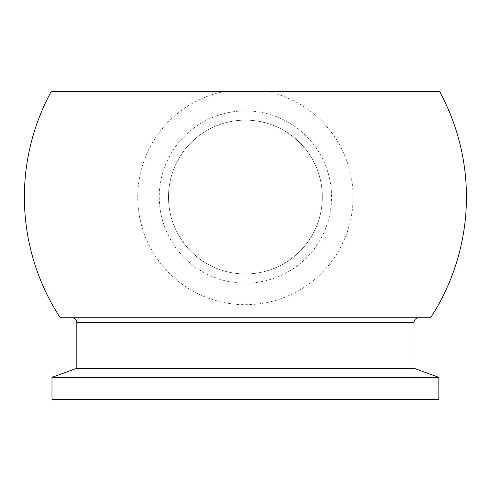 <?xml version="1.0" encoding="UTF-8"?>
<svg xmlns="http://www.w3.org/2000/svg" width="491" height="491" viewBox="0 0 491 491"><rect width="100%" height="100%" fill="white"/><g stroke="black" fill="none" stroke-linecap="round" stroke-linejoin="round"><path stroke-width="0.37" stroke-dasharray="2.46 1.84" d="M322.317 197.044A76.909 76.909 0 0 0 245.408 120.135A76.909 76.909 0 0 0 168.499 197.044A76.909 76.909 0 0 0 245.408 273.96A76.909 76.909 0 0 0 322.317 197.044A76.909 76.909 0 0 0 245.408 120.135A76.909 76.909 0 0 0 168.499 197.044A76.909 76.909 0 0 0 245.408 273.96A76.909 76.909 0 0 0 322.317 197.044A76.909 76.909 0 0 1 245.408 273.96A76.909 76.909 0 0 1 168.499 197.044M245.408 317.794L418.614 317.794M76.823 368.281L413.999 368.281M51.978 377.327L438.837 377.327M51.978 399.318L438.837 399.318M267.552 91.682A107.67 107.67 0 0 1 334.715 257.186A107.67 107.67 0 0 1 156.101 257.186A107.67 107.67 0 0 1 223.27 91.682L267.552 91.682M60.264 317.794L430.552 317.794M331.548 197.044A86.14 86.14 0 0 0 245.408 110.905A86.14 86.14 0 0 0 159.268 197.044A86.14 86.14 0 0 0 245.408 283.184A86.14 86.14 0 0 0 331.548 197.044M76.823 322.409L413.999 322.409"/><path stroke-width="0.74" d="M72.208 317.794C75.013 318.07 76.547 319.61 76.823 322.409L413.999 322.409L413.999 368.281L76.823 368.281L51.978 377.327L51.978 399.318L438.837 399.318L438.837 377.327L51.978 377.327M439.721 91.682L51.101 91.682A221.042 221.042 0 0 0 60.264 317.794L430.552 317.794A221.042 221.042 0 0 0 439.721 91.682L267.552 91.682M51.101 91.682L223.27 91.682M413.999 322.409C414.269 319.61 415.809 318.07 418.614 317.794L245.408 317.794M413.999 368.281L438.837 377.327M76.823 322.409L76.823 368.281"/></g></svg>
